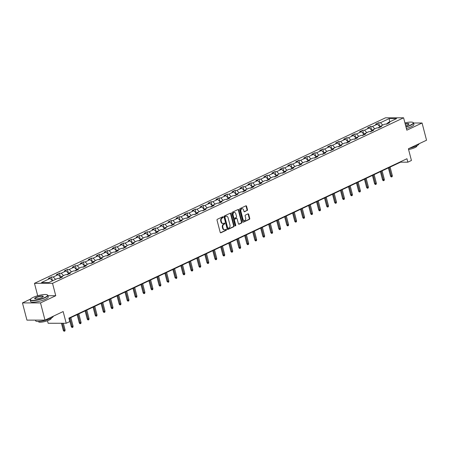 <?xml version="1.0" encoding="UTF-8"?>
<svg xmlns="http://www.w3.org/2000/svg" width="449" height="449" viewBox="0 0 449 449"><rect width="100%" height="100%" fill="white"/><g stroke="black" fill="none" stroke-linecap="round" stroke-linejoin="round"><path stroke-width="0.67" d="M223.17 217.069A0.5 0.37 90 0 0 222.693 216.766L217.361 219.28A0.718 0.533 90 0 0 217.035 220.19L220.201 232.358A0.718 0.533 90 0 0 220.88 232.795L226.217 230.281A0.5 0.37 90 0 0 225.97 229.332L225.28 229.658A2.29 1.701 90 0 1 224.713 229.787A2.29 1.701 90 0 1 223.108 228.255L222.844 227.239A2.29 1.701 90 0 1 223.888 224.32L224.579 223.995A0.5 0.37 90 0 0 224.332 223.046L223.641 223.372A2.29 1.701 90 0 1 223.08 223.501A2.29 1.701 90 0 1 221.469 221.969L221.205 220.953A2.29 1.701 90 0 1 222.249 218.034L222.94 217.709A0.5 0.37 90 0 0 223.17 217.069M223.08 223.501L222.592 223.501A2.29 1.701 90 0 1 220.981 221.969L220.717 220.953A2.29 1.701 90 0 1 221.761 218.034L222.451 217.709A0.5 0.37 90 0 0 222.552 216.833M220.465 232.762L225.729 230.281A0.5 0.37 90 0 0 225.825 229.4M224.713 229.787L224.231 229.787A2.29 1.701 90 0 1 222.62 228.255L222.356 227.239A2.29 1.701 90 0 1 223.4 224.32L224.09 223.995A0.5 0.37 90 0 0 224.186 223.119M247.152 210.581A0.718 0.533 90 0 0 247.478 209.672L246.585 206.259A0.718 0.533 90 0 0 245.906 205.816L239.985 208.611A0.718 0.533 90 0 0 239.654 209.526L242.825 221.688A0.718 0.533 90 0 0 243.504 222.126L249.431 219.337A0.718 0.533 90 0 0 249.756 218.422L248.679 214.302A0.718 0.533 90 0 0 248.005 213.859L245.468 215.054A0.718 0.533 90 0 0 245.143 215.969L245.676 218.012A1.914 1.426 90 0 1 244.329 220.56A1.914 1.426 90 0 1 242.988 219.28L240.9 211.271A1.914 1.426 90 0 1 242.241 208.723A1.914 1.426 90 0 1 243.588 210.003L243.936 211.339A0.718 0.533 90 0 0 244.615 211.776L246.664 210.581A0.718 0.533 90 0 0 246.989 209.672L246.097 206.259A0.718 0.533 90 0 0 245.833 205.855M30.532 299.101L22.45 302.912L40.511 302.907L44.995 320.12L63.157 311.555L66.205 323.258L69.786 321.574L68.888 318.128L406.957 158.727L407.855 162.173L411.436 160.484L408.388 148.776L426.55 140.217L422.066 123.004L413.557 123.004M40.511 302.907L55.755 295.717L52.527 283.325L403.595 117.801L406.822 130.193L422.066 123.004M230.971 213.623A0.718 0.533 90 0 0 230.292 213.185L224.365 215.975A0.718 0.533 90 0 0 224.04 216.889L227.205 229.052A0.718 0.533 90 0 0 227.884 229.49L233.811 226.7A0.718 0.533 90 0 0 234.137 225.785L230.971 213.623L230.483 213.623A0.718 0.533 90 0 0 230.214 213.219M232.172 212.293L238.099 209.498A0.718 0.533 90 0 1 238.778 209.941L241.944 222.103A0.718 0.533 90 0 1 241.618 223.018L239.081 224.214A0.718 0.533 90 0 1 238.408 223.77L237.123 218.837A0.718 0.533 90 0 0 236.443 218.399L234.76 219.196A0.718 0.533 90 0 0 234.434 220.105L235.77 225.241A0.5 0.37 90 0 1 235.068 225.572L231.847 213.208A0.718 0.533 90 0 1 232.172 212.293M44.995 320.12L26.934 320.126L22.45 302.912M52.527 283.325L34.466 283.33L385.534 117.806L403.595 117.801M379.674 126.495L378.687 122.7L375.617 124.148L377.396 124.148L372.485 126.461L370.706 126.461L367.636 127.909L369.415 127.909L364.504 130.227L362.725 130.227L359.655 131.675L361.434 131.675L356.523 133.987L354.744 133.987L351.674 135.435L353.453 135.435L348.542 137.753L346.763 137.753L343.693 139.201L345.472 139.201L340.561 141.514L338.782 141.514L335.712 142.962L337.491 142.962L332.58 145.28L330.801 145.28L327.731 146.728L329.51 146.728L324.599 149.04L322.82 149.04L319.75 150.488L321.529 150.488L316.618 152.806L314.839 152.806L311.769 154.254L313.548 154.254L308.637 156.566L306.858 156.566L303.788 158.014L305.567 158.014L300.656 160.332L298.877 160.332L295.807 161.78L297.586 161.775L292.675 164.093L290.896 164.093L287.826 165.541L289.605 165.541L284.694 167.859L282.915 167.859L279.845 169.307L281.624 169.301L276.713 171.619L274.934 171.619L271.864 173.067L273.643 173.067L268.732 175.385L266.953 175.385L263.883 176.833L265.662 176.827L260.751 179.145L258.972 179.145L255.902 180.593L257.681 180.593L252.77 182.911L250.991 182.911L247.921 184.354L249.7 184.354L244.789 186.672L243.01 186.672L239.94 188.12L241.719 188.12L236.808 190.432L235.029 190.438L231.959 191.88L233.738 191.88L228.827 194.198L227.048 194.198L223.978 195.646L225.757 195.646L220.846 197.958L219.061 197.964L215.997 199.407L217.776 199.407L212.865 201.724L211.081 201.724L208.016 203.173L209.795 203.173L204.884 205.485L203.1 205.485L200.035 206.933L201.814 206.933L196.903 209.251L195.119 209.251L192.054 210.699L193.833 210.699L188.922 213.011L187.138 213.011L184.073 214.459L185.852 214.459L180.941 216.777L179.157 216.777L176.087 218.225L177.871 218.225L172.96 220.538L171.176 220.538L168.106 221.986L169.89 221.986L164.979 224.304L163.195 224.304L160.125 225.752L161.909 225.752L156.998 228.064L155.214 228.064L152.144 229.512L153.928 229.512L149.017 231.83L147.233 231.83L144.163 233.278L145.947 233.278L141.037 235.59L139.252 235.59L136.182 237.038L137.966 237.038L133.056 239.356L131.271 239.356L128.201 240.804L129.986 240.804L125.075 243.117L123.29 243.117L120.22 244.565L122.005 244.565L117.094 246.883L115.309 246.883L112.239 248.331L114.024 248.331L109.113 250.643L107.328 250.643L104.258 252.091L106.043 252.091L101.132 254.409L99.347 254.409L96.277 255.857L98.062 255.857L93.151 258.169L91.366 258.169L88.296 259.617L90.081 259.617L85.17 261.935L83.385 261.935L80.315 263.383L82.1 263.383L77.189 265.696L75.404 265.696L72.334 267.144L74.119 267.144L69.208 269.462L67.423 269.462L64.353 270.91L66.138 270.91L61.227 273.222L59.442 273.222L56.372 274.67L58.157 274.67L53.246 276.988L51.461 276.988L48.391 278.436L50.176 278.431L41.476 282.533L48.896 282.533L57.595 278.431L59.375 278.431L62.445 276.982L60.666 276.982L60.188 278.049M378.687 122.7L380.466 122.7L389.165 118.598L396.585 118.598L387.885 122.695L389.67 122.695L386.6 124.143L384.815 124.143L379.905 126.461L381.689 126.461L378.619 127.909L376.834 127.909L371.924 130.221L373.708 130.221L370.638 131.669L368.854 131.669L363.943 133.987L365.727 133.987L362.657 135.435L360.873 135.435L355.962 137.748L357.746 137.748L354.676 139.196L352.892 139.196L347.981 141.514L349.765 141.514L346.695 142.962L344.911 142.962L340 145.274L341.784 145.274L338.714 146.722L336.93 146.722L332.019 149.04L333.803 149.04L330.733 150.488L328.949 150.488L324.038 152.8L325.822 152.8L322.752 154.248L320.968 154.248L316.057 156.566L317.841 156.566L314.771 158.014L312.987 158.014L308.076 160.327L309.861 160.327L306.79 161.775L305.006 161.775L300.095 164.093L301.874 164.093L298.81 165.541L297.025 165.541L292.114 167.853L293.893 167.853L290.829 169.301L289.044 169.301L284.133 171.619L285.912 171.619L282.848 173.067L281.063 173.067L276.152 175.379L277.931 175.379L274.867 176.827L273.082 176.827L268.171 179.145L269.95 179.145L266.886 180.593L265.101 180.593L260.19 182.906L261.969 182.906L258.899 184.354L257.12 184.354L252.209 186.672L253.988 186.672L250.918 188.12L249.139 188.12L244.228 190.432L246.007 190.432L242.937 191.88L241.158 191.88L236.247 194.198L238.026 194.198L234.956 195.641L233.177 195.646L228.266 197.958L230.045 197.958L226.975 199.407L225.196 199.407L220.285 201.724L222.064 201.724L218.994 203.167L217.215 203.173L212.304 205.485L214.083 205.485L211.013 206.933L209.234 206.933L204.323 209.251L206.102 209.251L203.032 210.693L201.253 210.693L196.342 213.011L198.121 213.011L195.051 214.459L193.272 214.459L188.361 216.777L190.14 216.777L187.07 218.22L185.291 218.22L180.38 220.538L182.159 220.538L179.089 221.986L177.31 221.986L172.399 224.304L174.178 224.298L171.108 225.746L169.329 225.746L164.418 228.064L166.197 228.064L163.127 229.512L161.348 229.512L156.437 231.83L158.216 231.824L155.146 233.272L153.367 233.272L148.456 235.59L150.235 235.59L147.165 237.038L145.386 237.038L140.475 239.351L142.254 239.351L139.184 240.799L137.405 240.799L132.494 243.117L134.273 243.117L131.203 244.565L129.424 244.565L124.513 246.877L126.292 246.877L123.222 248.325L121.443 248.325L116.532 250.643L118.312 250.643L115.241 252.091L113.462 252.091L108.551 254.403L110.331 254.403L107.26 255.851L105.481 255.851L100.57 258.169L102.35 258.169L99.28 259.617L97.5 259.617L92.589 261.93L94.369 261.93L91.299 263.378L89.519 263.378L84.608 265.696L86.388 265.696L83.318 267.144L81.538 267.144L76.627 269.456L78.407 269.456L75.337 270.904L73.557 270.904L68.646 273.222L70.426 273.222L67.356 274.67L65.576 274.67L60.666 276.982M379.613 127.112L377.929 127.909M379.82 126.646L377.396 124.148M374.814 128.863L372.485 126.461M379.905 126.461L379.427 127.527M371.632 130.878L369.948 131.669M371.839 130.412L369.415 127.909M366.833 132.623L364.504 130.227M371.924 130.221L371.446 131.288M363.651 134.638L361.967 135.435M363.858 134.172L361.434 131.675M358.852 136.389L356.523 133.987M363.943 133.987L363.466 135.054M355.67 138.404L353.986 139.196M355.877 137.938L353.453 135.435M350.871 140.15L348.542 137.753M355.962 137.748L355.485 138.814M347.689 142.165L346.005 142.962M347.896 141.699L345.472 139.201M342.89 143.916L340.561 141.514M347.981 141.514L347.504 142.58M339.708 145.931L338.024 146.722M339.915 145.465L337.491 142.962M334.909 147.676L332.58 145.28M340 145.274L339.523 146.34M331.727 149.691L330.043 150.488M331.934 149.225L329.51 146.728M326.928 151.442L324.599 149.04M332.019 149.04L331.542 150.106M323.746 153.457L322.062 154.248M323.954 152.991L321.529 150.488M318.947 155.202L316.618 152.806M324.038 152.8L323.561 153.867M315.765 157.217L314.081 158.014M315.973 156.752L313.548 154.254M310.966 158.968L308.637 156.566M316.057 156.566L315.58 157.633M307.784 160.983L306.1 161.775M307.992 160.518L305.567 158.014M302.985 162.729L300.656 160.332M308.076 160.327L307.599 161.393M299.803 164.744L298.119 165.541M300.011 164.278L297.586 161.775M295.004 166.495L292.675 164.093M300.095 164.093L299.618 165.159M291.822 168.51L290.138 169.301M292.03 168.044L289.605 165.541M287.023 170.255L284.694 167.859M292.114 167.853L291.637 168.919M283.841 172.27L282.157 173.067M284.049 171.804L281.624 169.301M279.042 174.021L276.713 171.619M284.133 171.619L283.656 172.685M275.86 176.036L274.176 176.827M276.068 175.565L273.643 173.067M271.061 177.782L268.732 175.385M276.152 175.379L275.675 176.446M267.879 179.796L266.195 180.593M268.087 179.331L265.662 176.827M263.08 181.548L260.751 179.145M268.171 179.145L267.694 180.206M259.898 183.562L258.214 184.354M260.106 183.091L257.681 180.593M255.099 185.308L252.77 182.911M260.19 182.906L259.713 183.972M251.917 187.323L250.233 188.12M252.125 186.857L249.7 184.354M247.118 189.074L244.789 186.672M252.209 186.672L251.732 187.733M243.936 191.089L242.252 191.88M244.144 190.617L241.719 188.12M239.137 192.834L236.808 190.432M244.228 190.432L243.751 191.499M235.955 194.849L234.271 195.646M236.163 194.383L233.738 191.88M231.156 196.6L228.827 194.198M236.247 194.198L235.77 195.259M227.974 198.615L226.29 199.407M228.182 198.144L225.757 195.646M223.175 200.361L220.846 197.958M228.266 197.958L227.789 199.025M219.993 202.376L218.309 203.167M220.201 201.91L217.776 199.407M215.189 204.121L212.865 201.724M220.285 201.724L219.808 202.785M212.012 206.142L210.328 206.933M212.22 205.67L209.795 203.173M207.208 207.887L204.884 205.485M212.304 205.485L211.827 206.551M204.031 209.902L202.347 210.693M204.239 209.436L201.814 206.933M199.227 211.647L196.903 209.251M204.323 209.251L203.846 210.312M196.05 213.668L194.366 214.459M196.258 213.196L193.833 210.699M191.246 215.413L188.922 213.011M196.342 213.011L195.865 214.078M188.069 217.428L186.386 218.22M188.277 216.962L185.852 214.459M183.265 219.174L180.941 216.777M188.361 216.777L187.884 217.838M180.088 221.194L178.405 221.986M180.296 220.723L177.871 218.225M175.284 222.94L172.96 220.538M180.38 220.538L179.903 221.604M172.107 224.955L170.424 225.746M172.315 224.489L169.89 221.986M167.303 226.7L164.979 224.304M172.399 224.304L171.922 225.364M164.126 228.721L162.443 229.512M164.334 228.249L161.909 225.752M159.322 230.466L156.998 228.064M164.418 228.064L163.941 229.13M156.145 232.481L154.462 233.272M156.353 232.015L153.928 229.512M151.341 234.226L149.017 231.83M156.437 231.83L155.96 232.891M148.164 236.241L146.481 237.038M148.372 235.776L145.947 233.278M143.36 237.992L141.037 235.59M148.456 235.59L147.979 236.657M140.183 240.007L138.5 240.799M140.391 239.542L137.966 237.038M135.379 241.753L133.056 239.356M140.475 239.351L139.998 240.417M132.202 243.768L130.519 244.565M132.41 243.302L129.986 240.804M127.398 245.519L125.075 243.117M132.494 243.117L132.017 244.183M124.216 247.534L122.538 248.325M124.429 247.068L122.005 244.565M119.417 249.279L117.094 246.883M124.513 246.877L124.036 247.943M116.235 251.294L114.557 252.091M116.448 250.828L114.024 248.331M111.436 253.045L109.113 250.643M116.532 250.643L116.055 251.709M108.254 255.06L106.576 255.851M108.467 254.594L106.043 252.091M103.455 256.806L101.132 254.409M108.551 254.403L108.074 255.47M100.273 258.82L98.595 259.617M100.486 258.355L98.062 255.857M95.474 260.572L93.151 258.169M100.57 258.169L100.093 259.236M92.292 262.586L90.614 263.378M92.505 262.121L90.081 259.617M87.493 264.332L85.17 261.935M92.589 261.93L92.112 262.996M84.311 266.347L82.633 267.144M84.524 265.881L82.1 263.383M79.512 268.098L77.189 265.696M84.608 265.696L84.131 266.762M76.33 270.113L74.652 270.904M76.543 269.647L74.119 267.144M71.531 271.858L69.208 269.462M76.627 269.456L76.15 270.523M68.349 273.873L66.671 274.67M68.562 273.407L66.138 270.91M63.55 275.624L61.227 273.222M68.646 273.222L68.169 274.288M60.368 277.639L58.69 278.431M60.581 277.173L58.157 274.67M55.569 279.385L53.246 276.988M52.499 280.833L50.176 278.431M47.487 320.743L48.144 323.263L66.205 323.258M37.694 295.723L34.466 283.33M68.983 318.498L400.536 162.173L407.855 162.173M387.594 123.352L385.91 124.143M389.71 121.842L389.165 118.598M382.795 125.097L380.466 122.7M387.885 122.695L387.408 123.761M400.435 161.803L400.536 162.173M52.449 280.782L51.461 276.988M60.43 277.016L59.442 273.222M68.411 273.256L67.423 269.462M76.392 269.49L75.404 265.696M84.373 265.729L83.385 261.935M92.354 261.963L91.366 258.169M100.335 258.203L99.347 254.409M108.316 254.437L107.328 250.643M116.297 250.677L115.309 246.883M124.278 246.911L123.29 243.117M132.259 243.15L131.271 239.356M140.24 239.384L139.252 235.59M148.221 235.624L147.233 231.83M156.201 231.858L155.214 228.064M164.182 228.098L163.195 224.304M172.169 224.337L171.176 220.538M180.15 220.571L179.157 216.777M188.131 216.811L187.138 213.011M196.112 213.045L195.119 209.251M204.093 209.285L203.1 205.485M212.074 205.519L211.081 201.724M220.055 201.758L219.061 197.964M228.036 197.992L227.048 194.198M236.017 194.232L235.029 190.438M243.998 190.466L243.01 186.672M251.979 186.705L250.991 182.911M259.96 182.939L258.972 179.145M267.941 179.179L266.953 175.385M275.922 175.413L274.934 171.619M283.903 171.653L282.915 167.859M291.884 167.887L290.896 164.093M299.865 164.126L298.877 160.332M307.846 160.36L306.858 156.566M315.827 156.6L314.839 152.806M323.808 152.834L322.82 149.04M331.789 149.074L330.801 145.28M339.77 145.308L338.782 141.514M347.751 141.547L346.763 137.753M355.731 137.781L354.744 133.987M363.712 134.021L362.725 130.227M371.693 130.255L370.706 126.461M55.755 295.717L47.936 295.723M227.475 229.456L233.323 226.7A0.718 0.533 90 0 0 233.648 225.785L230.483 213.623M225.162 216.659A0.5 0.37 90 0 0 224.938 217.299L227.716 227.98A0.5 0.37 90 0 0 228.193 228.283L228.917 227.94A2.29 1.701 90 0 0 229.961 225.022L228.064 217.726A2.29 1.701 90 0 0 226.453 216.188A2.29 1.701 90 0 0 225.892 216.317L224.674 216.665A0.5 0.37 90 0 0 224.449 217.299L224.938 217.299M227.705 228.283A0.5 0.37 90 0 1 227.228 227.98L224.449 217.299M226.453 216.188L225.965 216.188A2.29 1.701 90 0 0 225.404 216.317L225.892 216.317M224.674 216.665L225.404 216.317M238.672 224.174L241.13 223.018A0.718 0.533 90 0 0 241.455 222.103L238.29 209.941A0.718 0.533 90 0 0 238.026 209.537M236.309 218.399A0.718 0.533 90 0 0 235.955 218.399L234.271 219.196A0.718 0.533 90 0 0 233.946 220.105L235.282 225.241L235.77 225.241M235.175 225.785A0.5 0.37 90 0 0 235.282 225.241M235.787 213.718A1.914 1.426 90 0 0 234.445 212.439A1.914 1.426 90 0 0 233.098 214.987L233.834 217.81A0.718 0.533 90 0 0 234.513 218.248L236.196 217.456A0.718 0.533 90 0 0 236.522 216.541L235.787 213.718M234.445 212.439L233.957 212.439A1.914 1.426 90 0 0 232.61 214.987L233.098 214.987M234.024 218.248A0.718 0.533 90 0 1 233.345 217.81L232.61 214.987M244.2 211.743L246.664 210.581M242.241 208.723L241.753 208.723A1.914 1.426 90 0 0 240.411 211.271L240.9 211.271M244.329 220.56L243.841 220.56A1.914 1.426 90 0 1 242.499 219.28L240.411 211.271M243.089 222.092L248.942 219.337A0.718 0.533 90 0 0 249.268 218.422L248.19 214.302A0.718 0.533 90 0 0 247.927 213.898M65.105 329.97L64.937 330.958L64.426 331.199L63.938 331.199L63.309 330.402L65.105 329.97L63.36 323.263M64.426 331.199L62.327 323.263M63.309 330.402L61.446 323.263M33.007 297.451A8.901 1.97 -14.6 0 0 30.459 299.202A8.901 1.97 -14.6 0 0 34.904 300.246A8.901 1.97 -14.6 0 0 44.917 297.451A8.901 1.97 -14.6 0 0 47.24 294.836A8.901 1.97 -14.6 0 0 33.007 297.451M47.24 294.836L47.493 294.976A9.12 2.015 165.4 0 1 47.841 295.358A9.12 2.015 165.4 0 1 45.119 297.653A9.12 2.015 165.4 0 1 35.774 300.392A9.12 2.015 165.4 0 1 30.19 299.954A9.12 2.015 165.4 0 1 30.308 299.455L30.459 299.202M35.982 297.451A4.451 0.982 165.4 0 1 40.994 296.054A4.451 0.982 165.4 0 1 43.211 296.576A4.451 0.982 165.4 0 1 41.942 297.451A4.451 0.982 165.4 0 1 34.826 298.759A4.451 0.982 165.4 0 1 35.982 297.451M43.11 296.705A4.232 0.937 -14.6 0 0 43.11 296.593A4.232 0.937 -14.6 0 0 40.522 296.385A4.232 0.937 -14.6 0 0 36.184 297.659A4.232 0.937 -14.6 0 0 34.921 298.725A4.232 0.937 -14.6 0 0 34.977 298.821M53.268 316.219A9.12 2.015 165.4 0 1 50.535 318.448A9.12 2.015 165.4 0 1 41.19 321.187A9.12 2.015 165.4 0 1 35.606 320.749L35.443 320.12M51.135 318.15L51.197 318.375A6.567 1.454 165.4 0 1 49.238 320.03A6.567 1.454 165.4 0 1 42.509 322A6.567 1.454 165.4 0 1 38.491 321.686L38.429 321.456M47.841 295.358L48.234 296.873A9.12 2.015 165.4 0 1 45.512 299.169A9.12 2.015 165.4 0 1 36.167 301.908A9.12 2.015 165.4 0 1 30.588 301.47L30.19 299.954M405.918 126.719A8.901 1.97 -14.6 0 0 410.611 125.024A8.901 1.97 -14.6 0 0 412.934 122.409A8.901 1.97 -14.6 0 0 404.931 122.925M412.934 122.409L413.192 122.549A9.12 2.015 165.4 0 1 413.535 122.931A9.12 2.015 165.4 0 1 410.813 125.226A9.12 2.015 165.4 0 1 405.98 126.977M405.178 123.885A4.451 0.982 165.4 0 1 408.91 124.148A4.451 0.982 165.4 0 1 407.636 125.024A4.451 0.982 165.4 0 1 405.666 125.759M408.803 124.278A4.232 0.937 -14.6 0 0 408.809 124.165A4.232 0.937 -14.6 0 0 405.245 124.143M418.962 143.792A9.12 2.015 165.4 0 1 416.229 146.02A9.12 2.015 165.4 0 1 409.51 148.249M416.835 145.723L416.891 145.947A6.567 1.454 165.4 0 1 414.932 147.603A6.567 1.454 165.4 0 1 408.579 149.517M413.535 122.931L413.933 124.446A9.12 2.015 165.4 0 1 411.205 126.741A9.12 2.015 165.4 0 1 406.379 128.487M73.086 326.204L72.918 327.198L72.407 327.439L71.919 327.439L71.29 326.636L73.086 326.204L70.852 317.617M72.407 327.439L69.932 318.055M71.29 326.636L69.146 318.42M81.067 322.444L80.899 323.432L80.388 323.673L79.9 323.673L79.271 322.876L81.067 322.444L78.833 313.857M80.388 323.673L77.913 314.289M79.271 322.876L77.127 314.659M89.048 318.678L88.88 319.671L88.369 319.913L87.881 319.913L87.252 319.11L89.048 318.678L86.814 310.091M88.369 319.913L85.894 310.528M87.252 319.11L85.108 310.899M97.029 314.917L96.861 315.905L96.35 316.147L95.862 316.147L95.233 315.35L97.029 314.917L94.795 306.33M96.35 316.147L93.875 306.762M95.233 315.35L93.089 307.133M105.01 311.151L104.847 312.145L104.331 312.386L103.842 312.386L103.214 311.589L105.01 311.151L102.776 302.564M104.331 312.386L101.856 303.002M103.214 311.589L101.07 303.372M112.991 307.391L112.828 308.379L112.312 308.62L111.823 308.62L111.195 307.823L112.991 307.391L110.757 298.804M112.312 308.62L109.837 299.236M111.195 307.823L109.051 299.606M120.972 303.625L120.809 304.618L120.293 304.86L119.804 304.86L119.176 304.063L120.972 303.625L118.738 295.038M120.293 304.86L117.818 295.476M119.176 304.063L117.032 295.846M128.953 299.865L128.79 300.852L128.274 301.094L127.785 301.094L127.157 300.297L128.953 299.865L126.719 291.278M128.274 301.094L125.799 291.71M127.157 300.297L125.013 292.08M136.934 296.099L136.771 297.092L136.255 297.333L135.766 297.333L135.138 296.536L136.934 296.099L134.7 287.512M136.255 297.333L133.78 287.949M135.138 296.536L132.994 288.32M144.915 292.338L144.752 293.326L144.236 293.567L143.747 293.567L143.119 292.77L144.915 292.338L142.681 283.751M144.236 293.567L141.761 284.183M143.119 292.77L140.975 284.554M152.896 288.572L152.733 289.566L152.217 289.807L151.728 289.807L151.1 289.01L152.896 288.572L150.662 279.991M152.217 289.807L149.742 280.423M151.1 289.01L148.956 280.793M160.877 284.812L160.714 285.8L160.198 286.041L159.709 286.041L159.081 285.244L160.877 284.812L158.643 276.225M160.198 286.041L157.722 276.657M159.081 285.244L156.937 277.027M168.858 281.046L168.695 282.039L168.179 282.281L167.062 281.484L168.858 281.046L166.624 272.464M168.179 282.281L165.703 272.897M167.062 281.484L164.918 273.267M176.839 277.286L176.676 278.273L176.16 278.515L175.043 277.718L176.839 277.286L174.605 268.698M176.16 278.515L173.684 269.131M175.043 277.718L172.899 269.501M184.82 273.52L184.657 274.513L184.146 274.754L183.658 274.754L183.024 273.957L184.82 273.52L182.586 264.938M184.146 274.754L181.665 265.37M183.024 273.957L180.88 265.741M192.801 269.759L192.638 270.747L192.127 270.988L191.639 270.988L191.005 270.191L192.801 269.759L190.567 261.172M192.127 270.988L189.646 261.604M191.005 270.191L188.861 261.975M200.782 265.993L200.619 266.987L200.108 267.228L199.62 267.228L198.986 266.431L200.782 265.993L198.548 257.412M200.108 267.228L197.627 257.844M198.986 266.431L196.842 258.214M208.763 262.233L208.6 263.226L208.089 263.462L207.601 263.462L206.967 262.665L208.763 262.233L206.529 253.646M208.089 263.462L205.608 254.083M206.967 262.665L204.823 254.448M216.744 258.467L216.581 259.46L216.07 259.702L215.582 259.702L214.948 258.905L216.744 258.467L214.51 249.885M216.07 259.702L213.589 250.318M214.948 258.905L212.804 250.688M224.725 254.706L224.562 255.7L224.051 255.941L223.563 255.941L222.929 255.139L224.725 254.706L222.491 246.119M224.051 255.941L221.57 246.557M222.929 255.139L220.785 246.922M232.705 250.94L232.543 251.934L232.032 252.175L231.544 252.175L230.909 251.378L232.705 250.94L230.472 242.359M232.032 252.175L229.551 242.791M230.909 251.378L228.766 243.162M240.686 247.18L240.524 248.174L240.013 248.415L239.525 248.415L238.89 247.612L240.686 247.18L238.453 238.593M240.013 248.415L237.532 239.031M238.89 247.612L236.752 239.396M248.667 243.414L248.505 244.408L247.994 244.649L247.506 244.649L246.871 243.852L248.667 243.414L246.434 234.833M247.994 244.649L245.513 235.265M246.871 243.852L244.733 235.635M256.648 239.654L256.486 240.647L255.975 240.888L255.487 240.888L254.852 240.086L256.648 239.654L254.415 231.067M255.975 240.888L253.494 231.504M254.852 240.086L252.714 231.869M264.635 235.888L264.467 236.881L263.956 237.123L263.468 237.123L262.833 236.326L264.635 235.888L262.396 227.306M263.956 237.123L261.475 227.738M262.833 236.326L260.695 228.109M272.616 232.127L272.448 233.121L271.937 233.362L271.449 233.362L270.814 232.56L272.616 232.127L270.377 223.54M271.937 233.362L269.456 223.978M270.814 232.56L268.676 224.343M280.597 228.361L280.429 229.355L279.918 229.596L279.43 229.596L278.795 228.799L280.597 228.361L278.358 219.78M279.918 229.596L277.437 220.212M278.795 228.799L276.657 220.582M288.578 224.601L288.41 225.594L287.899 225.836L287.411 225.836L286.776 225.033L288.578 224.601L286.339 216.014M287.899 225.836L285.418 216.452M286.776 225.033L284.638 216.816M296.559 220.841L296.391 221.828L295.88 222.07L295.391 222.07L294.757 221.273L296.559 220.841L294.32 212.254M295.88 222.07L293.399 212.686M294.757 221.273L292.619 213.056M304.54 217.075L304.371 218.068L303.861 218.309L303.372 218.309L302.738 217.507L304.54 217.075L302.3 208.488M303.861 218.309L301.38 208.925M302.738 217.507L300.6 209.29M312.521 213.314L312.352 214.302L311.842 214.543L311.353 214.543L310.719 213.746L312.521 213.314L310.281 204.727M311.842 214.543L309.361 205.159M310.719 213.746L308.581 205.53M320.502 209.548L320.333 210.542L319.823 210.783L319.334 210.783L318.7 209.98L320.502 209.548L318.262 200.961M319.823 210.783L317.342 201.399M318.7 209.98L316.562 201.764M328.483 205.788L328.314 206.776L327.804 207.017L327.315 207.017L326.681 206.22L328.483 205.788L326.243 197.201M327.804 207.017L325.323 197.633M326.681 206.22L324.543 198.003M336.464 202.022L336.295 203.015L335.785 203.257L335.296 203.257L334.662 202.454L336.464 202.022L334.224 193.435M335.785 203.257L333.304 193.873M334.662 202.454L332.524 194.243M344.445 198.262L344.276 199.249L343.766 199.491L343.277 199.491L342.643 198.694L344.445 198.262L342.205 189.674M343.766 199.491L341.285 190.107M342.643 198.694L340.505 190.477M352.426 194.496L352.257 195.489L351.747 195.73L351.258 195.73L350.624 194.933L352.426 194.496L350.186 185.908M351.747 195.73L349.266 186.346M350.624 194.933L348.486 186.717M360.407 190.735L360.238 191.723L359.728 191.964L359.239 191.964L358.605 191.167L360.407 190.735L358.167 182.148M359.728 191.964L357.247 182.58M358.605 191.167L356.467 182.951M368.388 186.969L368.219 187.963L367.709 188.204L367.22 188.204L366.586 187.407L368.388 186.969L366.148 178.382M367.709 188.204L365.228 178.82M366.586 187.407L364.448 179.19M376.369 183.209L376.2 184.197L375.69 184.438L375.201 184.438L374.567 183.641L376.369 183.209L374.129 174.622M375.69 184.438L373.209 175.054M374.567 183.641L372.429 175.424M384.35 179.443L384.181 180.436L383.671 180.678L383.182 180.678L382.548 179.881L384.35 179.443L382.11 170.861M383.671 180.678L381.19 171.293M382.548 179.881L380.41 171.664M392.331 175.682L392.162 176.67L391.651 176.912L391.163 176.912L390.529 176.115L392.331 175.682L390.091 167.095M391.651 176.912L389.171 167.528M390.529 176.115L388.391 167.898M221.761 218.034L222.249 218.034M220.717 220.953L221.205 220.953M220.981 221.969L221.469 221.969M224.09 223.995L224.579 223.995M223.4 224.32L223.888 224.32M222.356 227.239L222.844 227.239M222.62 228.255L223.108 228.255M225.729 230.281L226.217 230.281M220.526 232.795L220.88 232.795M222.451 217.709L222.94 217.709M233.648 225.785L234.137 225.785M233.323 226.7L233.811 226.7M227.536 229.49L227.884 229.49M227.228 227.98L227.716 227.98M238.29 209.941L238.778 209.941M241.455 222.103L241.944 222.103M241.13 223.018L241.618 223.018M238.733 224.214L239.081 224.214M235.955 218.399L236.443 218.399M234.271 219.196L234.76 219.196M233.946 220.105L234.434 220.105M233.345 217.81L233.834 217.81M244.262 211.776L244.615 211.776M242.499 219.28L242.988 219.28M248.19 214.302L248.679 214.302M249.268 218.422L249.756 218.422M248.942 219.337L249.431 219.337M243.15 222.126L243.504 222.126M246.097 206.259L246.585 206.259M246.989 209.672L247.478 209.672M227.581 228.317L228.07 228.311M236.129 218.36L236.617 218.36M233.85 218.287L234.339 218.287"/></g></svg>
